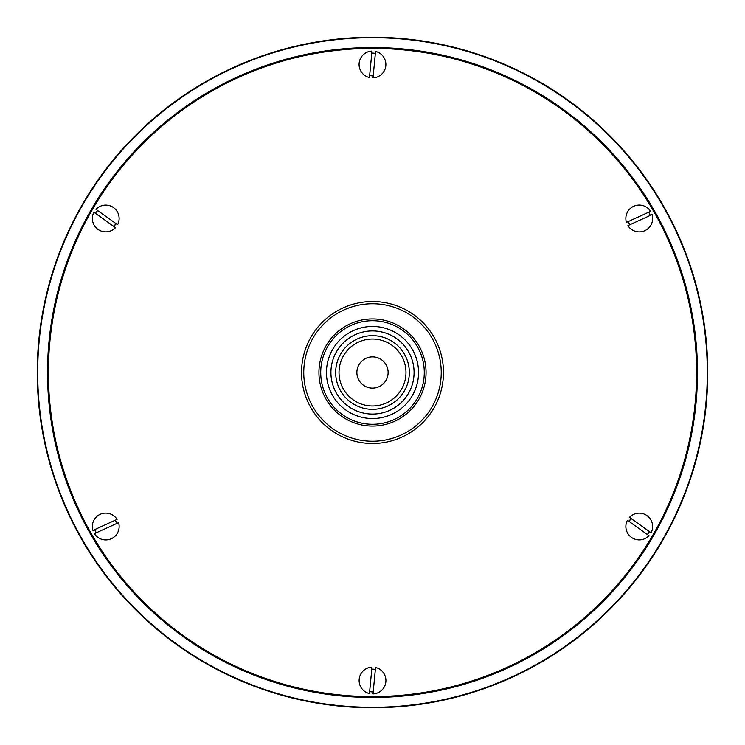 <?xml version="1.0" encoding="UTF-8"?>
<svg xmlns="http://www.w3.org/2000/svg" width="745" height="745" viewBox="0 0 745 745"><rect width="100%" height="100%" fill="white"/><g stroke="black" fill="none" stroke-linecap="round" stroke-linejoin="round"><path stroke-width="1.12" d="M372.5 424.287A51.787 51.787 0 0 0 424.287 372.5A51.787 51.787 0 0 0 372.5 320.713A51.787 51.787 0 0 0 320.713 372.5A51.787 51.787 0 0 0 372.5 424.287M372.5 318.935A53.566 53.566 0 0 1 426.065 372.5A53.566 53.566 0 0 1 372.5 426.065A53.566 53.566 0 0 1 318.935 372.5A53.566 53.566 0 0 1 372.5 318.935M372.5 301.52A70.98 70.98 0 0 0 301.52 372.5A70.98 70.98 0 0 0 372.5 443.48A70.98 70.98 0 0 0 443.48 372.5A70.98 70.98 0 0 0 372.5 301.52M372.5 696.594A324.094 324.094 0 0 0 696.594 372.5A324.094 324.094 0 0 0 372.5 48.406A324.094 324.094 0 0 0 48.406 372.5A324.094 324.094 0 0 0 372.5 696.594M96.263 532.796A11.38 11.38 0 0 1 94.783 529.555L96.263 532.796M115.233 520.215A11.38 11.38 0 0 1 116.714 523.465L115.233 520.215M95.556 213.424A11.38 11.38 0 0 1 97.632 210.509L95.556 213.424M115.941 223.565A11.38 11.38 0 0 1 113.864 226.471L115.941 223.565M373.208 691.882A11.38 11.38 0 0 1 369.65 691.537L373.208 691.882M371.792 669.159A11.38 11.38 0 0 1 375.35 669.494L371.792 669.159M371.792 53.118A11.38 11.38 0 0 1 375.35 53.463L371.792 53.118M373.208 75.841A11.38 11.38 0 0 1 369.65 75.506L373.208 75.841M649.444 531.576A11.38 11.38 0 0 1 647.368 534.491L649.444 531.576M629.059 521.435A11.38 11.38 0 0 1 631.136 518.529L629.059 521.435M648.737 212.204A11.38 11.38 0 0 1 650.217 215.445L648.737 212.204M629.767 224.785A11.38 11.38 0 0 1 628.286 221.535L629.767 224.785M372.5 47.522A324.978 324.978 0 0 1 697.478 372.5A324.978 324.978 0 0 1 372.5 697.478A324.978 324.978 0 0 1 47.522 372.5A324.978 324.978 0 0 1 372.5 47.522M372.5 707.303A334.803 334.803 0 0 0 707.303 372.5A334.803 334.803 0 0 0 372.5 37.697A334.803 334.803 0 0 0 37.697 372.5A334.803 334.803 0 0 0 372.5 707.303M372.5 707.75A335.25 335.25 0 0 0 707.75 372.5A335.25 335.25 0 0 0 372.5 37.25A335.25 335.25 0 0 0 37.25 372.5A335.25 335.25 0 0 0 372.5 707.75M372.5 388.126A15.626 15.626 0 0 1 356.874 372.5A15.626 15.626 0 0 1 372.5 356.874A15.626 15.626 0 0 1 388.126 372.5A15.626 15.626 0 0 1 372.5 388.126M372.5 339.022A33.478 33.478 0 0 1 405.978 372.5A33.478 33.478 0 0 1 372.5 405.978A33.478 33.478 0 0 1 339.022 372.5A33.478 33.478 0 0 1 372.5 339.022M372.5 335.669A36.831 36.831 0 0 1 409.331 372.5A36.831 36.831 0 0 1 372.5 409.331A36.831 36.831 0 0 1 335.669 372.5A36.831 36.831 0 0 1 372.5 335.669M372.5 330.92A41.58 41.58 0 0 1 414.08 372.5A41.58 41.58 0 0 1 372.5 414.08A41.58 41.58 0 0 1 330.92 372.5A41.58 41.58 0 0 1 372.5 330.92M372.5 418.55A46.05 46.05 0 0 1 326.45 372.5A46.05 46.05 0 0 1 372.5 326.45A46.05 46.05 0 0 1 418.55 372.5A46.05 46.05 0 0 1 372.5 418.55M117.086 519.377L92.929 530.393A13.391 13.391 0 0 1 117.086 519.377M118.567 522.627L94.41 533.644A13.391 13.391 0 0 0 118.567 522.627M117.589 224.739L95.975 209.336A13.391 13.391 0 0 1 117.589 224.739M115.522 227.644L93.907 212.241A13.391 13.391 0 0 0 115.522 227.644M371.988 667.138L369.455 693.558A13.391 13.391 0 0 1 371.988 667.138M375.545 667.473L373.012 693.902A13.391 13.391 0 0 0 375.545 667.473M373.012 77.862L375.545 51.442A13.391 13.391 0 0 1 373.012 77.862M369.455 77.527L371.988 51.098A13.391 13.391 0 0 0 369.455 77.527M627.411 520.261L649.025 535.664A13.391 13.391 0 0 1 627.411 520.261M629.478 517.356L651.093 532.759A13.391 13.391 0 0 0 629.478 517.356M627.914 225.623L652.071 214.607A13.391 13.391 0 0 1 627.914 225.623M626.433 222.373L650.59 211.357A13.391 13.391 0 0 0 626.433 222.373M372.5 303.755A68.745 68.745 0 0 0 303.755 372.5A68.745 68.745 0 0 0 372.5 441.245A68.745 68.745 0 0 0 441.245 372.5A68.745 68.745 0 0 0 372.5 303.755"/></g></svg>
